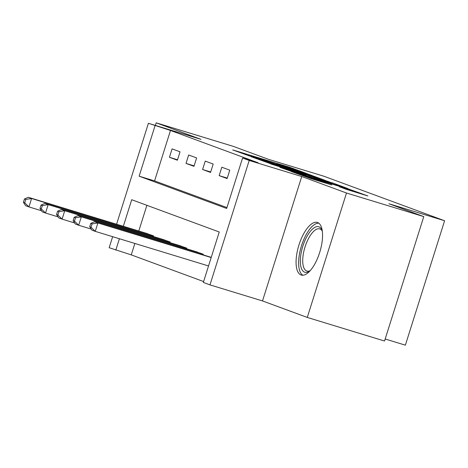 <?xml version="1.0" encoding="UTF-8"?>
<svg xmlns="http://www.w3.org/2000/svg" width="468" height="468" viewBox="0 0 468 468"><rect width="100%" height="100%" fill="white"/><g stroke="black" fill="none" stroke-linecap="round" stroke-linejoin="round"><path stroke-width="0.7" d="M306.253 173.335L289.3 167.14L232.69 149.912L249.824 156.107L248.391 155.394L259.336 158.576L278.039 164.724L276.606 164.011L283.005 165.801L306.253 173.335M317.585 222.516A27.507 11.01 -73 0 0 317.345 222.435A27.507 11.01 -73 0 0 298.876 245.232A27.507 11.01 -73 0 0 301.041 274.973A27.507 11.01 -73 0 0 301.281 275.055A27.507 11.01 -73 0 0 319.749 252.258A27.507 11.01 -73 0 0 317.585 222.516M346.25 189.312L367.906 195.957L347.946 188.768L291.33 171.54L311.296 178.723L331.8 184.936L303.083 175.535L299.134 174.119L304.481 175.617L348.8 189.248L352.749 190.663L339.411 186.773L346.25 189.312M423.774 216.608L384.544 341.026L307.271 317.433L346.501 193.015L423.774 216.608L388.961 203.767L444.6 220.75L323.92 176.243L268.281 159.26L233.468 146.42L156.195 122.832L200.953 139.335L148.403 123.295L170.492 130.461L258.02 162.741L242.564 158.02L249.192 160.471L209.968 284.889L203.334 282.444L219.24 231.999L131.713 199.719L123.33 226.301M346.501 193.015L301.743 176.512L249.192 160.471M325.424 180.467L307.458 173.839L250.848 156.604L270.814 163.794L325.424 180.467M332.04 182.713L347.665 188.493L291.055 171.259L279.876 167.316L304.024 174.634L306.025 175.196L301.398 173.47L270.779 163.964L327.699 181.303L331.958 182.965M156.195 122.832L155.376 125.424M170.492 130.461L154.586 180.9L226.939 207.581M169.434 157.283L177.39 160.22L180.04 151.813L172.084 148.877L169.434 157.283L177.536 159.758M186.012 163.396L193.968 166.333L196.619 157.927L188.662 154.99L186.012 163.396L194.115 165.871M202.591 169.51L210.547 172.446L213.197 164.04L205.241 161.103L202.591 169.51L210.694 171.984M219.164 175.629L227.126 178.56L229.776 170.153L221.814 167.222L219.164 175.629L227.267 178.097M134.86 243.459L131.262 254.879L203.609 281.56M146.888 205.317L138.785 231.016M145.536 233.082L153.539 235.878L153.334 236.516M162.115 239.195L170.112 241.991L169.913 242.629M178.694 245.308L186.691 248.104L186.492 248.742M195.267 251.421L203.27 254.223L203.071 254.855M385.182 339.007L405.37 345.168L444.6 220.75M301.743 176.512L262.513 300.93L307.271 317.433M262.513 300.93L209.968 284.889M131.262 254.879L109.179 247.712L112.653 236.679M155.037 125.74L139.131 176.184L226.658 208.465L242.564 158.02M116.579 224.236L148.403 123.295M119.404 238.744L115.807 250.158M154.586 180.9L139.131 176.184M308.979 174.476L256.61 158.465L272.557 163.741L305.323 173.745L311.723 175.541L308.979 174.476M327.009 181.648L332.356 183.152L328.407 181.736L305.376 174.658L327.009 181.648L326.839 182.181M147.736 233.743L28.279 197.285L31.596 198.508L28.946 206.914L41.512 210.752M24.728 202.796L28.946 206.914L25.629 205.692L23.4 202.311L24.728 202.796L25.787 199.432L24.459 198.947L23.4 202.311M25.787 199.432L31.596 198.508L151.38 235.082M24.459 198.947L28.279 197.285M164.315 239.856L44.858 203.399L48.169 204.621L45.519 213.028L58.09 216.865M41.301 208.909L45.519 213.028L42.208 211.805L39.979 208.424L41.301 208.909L42.366 205.551L41.038 205.06L39.979 208.424M42.366 205.551L48.169 204.621L167.953 241.195M41.038 205.06L44.858 203.399M180.894 245.969L61.431 209.512L64.748 210.735L62.098 219.141L74.664 222.979M57.88 215.023L62.098 219.141L58.781 217.918L56.552 214.537L57.88 215.023L58.939 211.665L57.617 211.173L56.552 214.537M58.939 211.665L64.748 210.735L184.532 247.309M57.617 211.173L61.431 209.512M197.467 252.082L78.01 215.625L81.327 216.848L78.677 225.254L91.242 229.092M74.459 221.142L78.677 225.254L75.36 224.032L73.131 220.65L74.459 221.142L75.518 217.778L74.19 217.287L73.131 220.65M75.518 217.778L81.327 216.848L201.111 253.428M74.19 217.287L78.01 215.625M211.244 257.353L94.589 221.738L97.906 222.961L95.256 231.367L208.535 265.953M91.038 227.255L95.256 231.367L91.939 230.145L89.71 226.764L91.038 227.255L92.097 223.891L90.769 223.4L89.71 226.764M92.097 223.891L97.906 222.961L211.185 257.54M90.769 223.4L94.589 221.738M310.091 270.785A23.804 9.53 107 0 1 309.512 271.194A23.804 9.53 107 0 1 304.627 272.2A23.804 9.53 107 0 1 302.837 246.197A23.804 9.53 107 0 1 318.942 226.804A23.804 9.53 107 0 1 322.019 230.233A23.804 9.53 107 0 1 322.271 230.894M322.294 231.098A22.043 8.822 -73 0 0 319.96 228.957A22.043 8.822 -73 0 0 319.767 228.893A22.043 8.822 -73 0 0 304.966 247.157A22.043 8.822 -73 0 0 306.704 270.99A22.043 8.822 -73 0 0 306.897 271.054A22.043 8.822 -73 0 0 310.225 270.639M318.784 223.177A27.331 10.939 -73 0 0 301.322 246.308A27.331 10.939 -73 0 0 302.89 275.243M289.13 167.679L289.3 167.14M293.483 169.042L293.635 168.55M311.512 176.22L311.793 175.243M272.388 164.274L272.557 163.741M305.154 174.277L305.323 173.745M303.855 175.167L304.024 174.634M309.81 176.986L310.003 176.377M314.174 178.314L314.338 177.781M347.244 189.657L347.402 189.16M311.279 178.718L311.448 178.185M320.457 181.52L320.627 180.987M324.815 182.853L324.962 182.397M149.427 235.322L149.672 234.55M150.678 235.702L150.918 234.942M166.005 241.435L166.245 240.663M167.257 241.816L167.497 241.055M182.584 247.549L182.824 246.776M183.836 247.929L184.076 247.168M199.157 253.662L199.403 252.895M200.409 254.042L200.649 253.282M305.844 175.775L306.025 175.196M332.151 183.801L332.356 183.152M352.544 191.318L352.749 190.663"/></g></svg>
